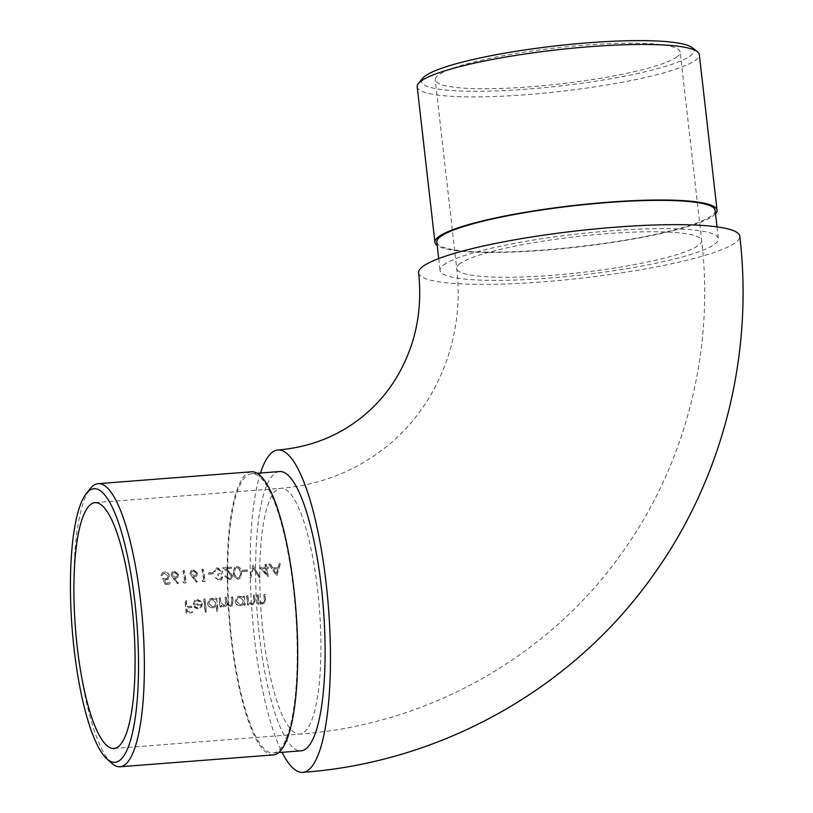 <?xml version="1.0" encoding="UTF-8"?>
<svg xmlns="http://www.w3.org/2000/svg" width="813" height="813" viewBox="0 0 813 813"><rect width="100%" height="100%" fill="white"/><g stroke="black" fill="none" stroke-linecap="round" stroke-linejoin="round"><path stroke-width="0.61" stroke-dasharray="4.07 3.05" d="M266.064 564.476L264.957 564.557A123.271 29.197 85.6 0 1 265.445 567.311L259.611 567.769L268.097 576.824A123.271 29.197 -94.4 0 0 266.766 568.46L268.178 568.348A123.271 29.197 -94.4 0 0 267.965 567.118L266.552 567.23A123.271 29.197 -94.4 0 0 266.064 564.476L266.288 564.303A124.226 29.42 85.6 0 1 266.766 567.068L266.552 567.23M222.721 567.83L228.351 572.413L231.278 575.929L230.384 578.084L228.992 578.592L225.709 576.01L224.601 576.102L229.246 579.832L231.166 579.161L232.396 575.939L229.205 571.803L225.577 568.846L231.299 568.399A123.271 29.197 -94.4 0 0 231.075 567.179L222.721 567.83L231.075 567.179M215.872 569.73L215.15 571.529L214.053 571.61L215.394 568.511L217.528 567.769L222.457 571.295L222.081 573.49L220.923 574.618L222.752 576.996L221.634 579.689L219.652 580.421L215.516 577.596L219.48 579.181L220.943 578.673L221.654 577.088L218.189 575.35A124.226 29.42 -94.4 0 0 217.986 574.11L220.496 573.338L221.339 571.275L217.772 568.988L215.831 569.791L217.549 569.161L221.126 571.448L220.282 573.5L217.762 574.283A123.271 29.197 85.6 0 1 217.965 575.513L221.441 577.25L220.719 578.836L219.256 579.344L215.293 577.758L219.439 580.594L221.421 579.852L222.538 577.159L220.709 574.781L221.868 573.653L222.244 571.468L217.315 567.931L215.171 568.683L213.829 571.773L214.937 571.691L215.882 569.73M208.494 574.212L213.23 573.846A123.271 29.197 -94.4 0 0 213.016 572.616L208.291 572.982A123.271 29.197 85.6 0 1 208.494 574.212L208.717 574.049A124.226 29.42 -94.4 0 0 208.504 572.819L213.016 572.616M203.026 569.354L201.919 569.435A123.271 29.197 85.6 0 1 203.717 580.228L201.827 580.38L202.742 581.569L205.008 581.386A123.271 29.197 -94.4 0 0 203.026 569.354L203.24 569.181A124.226 29.42 85.6 0 1 205.232 581.224L205.008 581.386M197.468 573.185L192.976 569.822L191.075 570.523L189.896 573.744L196.39 582.372L197.142 581.651L193.118 577.006L196.258 576.356L197.681 573.013L196.482 576.183L194.419 577.027M168.098 576.061L167.275 578.358L165.578 578.947L162.763 578.531L164.978 584.486L170.029 584.1A123.271 29.197 -94.4 0 0 169.836 582.85L165.649 583.175L164.49 580.045L167.935 579.476L169.195 575.929C168.586 573.358 166.909 572.067 164.165 572.047L162.305 572.708L161.004 575.706L162.112 575.624L162.966 573.815L164.45 573.267L168.098 576.061L164.45 573.267M258.869 600.736L258.443 598.287A123.271 29.197 -94.4 0 0 258.077 594.984L256.969 595.065A123.271 29.197 85.6 0 1 257.934 604.242L259.042 604.15A123.271 29.197 -94.4 0 0 258.88 602.494L262.467 604.049L264.195 603.419L265.363 599.13A123.271 29.197 -94.4 0 0 264.855 594.455L263.747 594.547A123.271 29.197 85.6 0 1 264.225 598.846L263.514 602.474L262.172 602.931L258.869 600.736L262.172 602.931M248.473 601.539L248.036 599.09A123.271 29.197 -94.4 0 0 247.67 595.787L246.573 595.868A123.271 29.197 85.6 0 1 247.528 605.045L248.636 604.963A123.271 29.197 -94.4 0 0 248.473 603.297L252.071 604.862L253.798 604.222L254.957 599.933A123.271 29.197 -94.4 0 0 254.449 595.258L253.351 595.35A123.271 29.197 85.6 0 1 253.819 599.648L253.107 603.287L251.766 603.734L248.473 601.539L251.766 603.734M235.099 601.396C235.689 604.272 237.416 605.726 240.292 605.766L242.62 604.933L243.737 603.622A123.271 29.197 85.6 0 1 243.91 605.329L245.008 605.238A123.271 29.197 -94.4 0 0 244.052 596.071L242.945 596.153A123.271 29.197 85.6 0 1 243.128 597.728L239.256 596.275L236.878 597.159L235.099 601.396L237.091 596.996L239.256 596.275M205.008 612.098L206.116 612.016A123.271 29.197 -94.4 0 0 204.805 599.1L203.707 599.191A123.271 29.197 85.6 0 1 205.008 612.098L205.222 611.935A124.226 29.42 -94.4 0 0 203.921 599.029L204.805 599.1M201.482 606.945L202.132 603.673L194.094 604.303L195.323 601.285L197 600.675L200.526 602.342L201.441 601.742L197.01 599.547L194.683 600.36L193.006 604.598L194.358 607.585L198.037 609.039L201.695 606.783L198.037 609.039M191.594 606.274L186.705 606.661A123.271 29.197 -94.4 0 0 186.055 600.553L184.947 600.644A123.271 29.197 85.6 0 1 186.228 613.226L192.214 612.758A123.271 29.197 -94.4 0 0 192.092 611.457L187.214 611.833A123.271 29.197 -94.4 0 0 186.838 607.951L191.726 607.575A123.271 29.197 -94.4 0 0 191.594 606.274L191.807 606.112A124.226 29.42 85.6 0 1 191.939 607.413L191.726 607.575M207.518 603.531C208.108 606.407 209.835 607.86 212.711 607.9L214.947 607.077L216.156 605.675A123.271 29.197 85.6 0 1 216.675 611.193L217.772 611.112A123.271 29.197 -94.4 0 0 216.471 598.205L215.364 598.287A123.271 29.197 85.6 0 1 215.547 599.862L211.675 598.409L209.297 599.293L207.518 603.531L209.51 599.13L211.675 598.409M223.87 605.898L220.516 601.762A123.271 29.197 -94.4 0 0 220.089 597.921L218.992 598.002A123.271 29.197 85.6 0 1 219.947 607.179L221.055 607.098A123.271 29.197 -94.4 0 0 220.902 605.492L224.164 607.016L225.76 606.417L226.807 604.567L230.323 606.539L231.857 605.98L232.925 601.925A123.271 29.197 -94.4 0 0 232.386 596.966L231.288 597.057A123.271 29.197 85.6 0 1 231.827 602.016L231.166 605.014L230.018 605.421C227.711 605.045 226.583 603.571 226.634 601A123.271 29.197 -94.4 0 0 226.238 597.443L225.14 597.535A123.271 29.197 85.6 0 1 225.648 602.179L224.977 605.502L223.87 605.898L225.191 605.339L225.862 602.016A124.226 29.42 -94.4 0 0 225.353 597.372L225.14 597.535M178.555 574.649L174.063 571.285L172.163 571.986L170.984 575.208L177.478 583.836L178.23 583.114L174.206 578.47L177.346 577.819L178.769 574.476L177.569 577.647L175.506 578.49M184.114 570.817L183.006 570.899A123.271 29.197 85.6 0 1 184.805 581.691L182.915 581.844L183.829 583.033L186.096 582.85A123.271 29.197 -94.4 0 0 184.114 570.817L184.327 570.645A124.226 29.42 85.6 0 1 186.319 582.687L186.096 582.85M233.209 573.084C233.372 576.488 235.069 578.5 238.321 579.13L240.181 578.439L241.563 572.433C241.329 569.029 239.55 567.047 236.237 566.468L234.418 567.139L233.209 573.084L234.642 566.976L236.451 566.305C239.764 566.864 241.532 568.856 241.786 572.271L241.563 572.433M242.538 571.58L247.264 571.214A123.271 29.197 -94.4 0 0 247.061 569.984L242.335 570.35A123.271 29.197 85.6 0 1 242.538 571.58L242.762 571.417A124.226 29.42 -94.4 0 0 242.548 570.187L247.061 569.984M258.829 577.23L260.018 577.139L252.823 565.492L249.459 577.952L250.638 577.86L253.189 568.033L259.052 577.057L253.189 568.033M272.487 567.86L269.946 564.171L268.747 564.263L276.562 575.858L280.404 563.358L279.205 563.46L278.056 567.433L272.487 567.86L278.056 567.433M418.604 272.822A161.645 23.75 173.5 0 0 581.895 278.127A161.645 23.75 173.5 0 0 739.81 236.227M443.532 265.018A140.06 20.579 -6.5 0 1 593.673 232.305A140.06 20.579 -6.5 0 1 718.367 238.666A140.06 20.579 -6.5 0 1 581.529 274.967A140.06 20.579 -6.5 0 1 440.046 270.373A140.06 20.579 -6.5 0 1 443.532 265.018M260.475 473.024A161.645 38.282 -94.4 0 0 252.162 614.14A161.645 38.282 -94.4 0 0 282.081 752.299M279.53 471.55A140.06 33.17 -94.4 0 0 259.276 634.841A140.06 33.17 -94.4 0 0 301.135 750.826M231.4 636.996A140.06 33.17 -94.4 0 0 273.259 752.99A140.06 33.17 -94.4 0 0 295.526 610.787A140.06 33.17 -94.4 0 0 251.654 473.705A140.06 33.17 -94.4 0 0 231.4 636.996M251.502 471.794A141.98 33.628 -94.4 0 0 230.973 637.321A141.98 33.628 -94.4 0 0 273.412 754.901M111.584 763.122A141.98 33.628 85.6 0 1 77.652 649.181A141.98 33.628 85.6 0 1 90.334 488.552M715.145 210.384A140.06 20.579 -6.5 0 1 711.649 215.74A140.06 20.579 -6.5 0 1 561.509 248.453A140.06 20.579 -6.5 0 1 436.825 242.091M677.127 56.727A123.271 18.12 -6.5 0 1 544.984 85.517A123.271 18.12 -6.5 0 1 435.24 79.918A123.271 18.12 -6.5 0 1 438.309 75.203A123.271 18.12 -6.5 0 1 570.452 46.412A123.271 18.12 -6.5 0 1 680.196 52.012A123.271 18.12 -6.5 0 1 677.127 56.727M715.531 213.778A141.98 20.864 -6.5 0 1 713.509 215.597A141.98 20.864 -6.5 0 1 572.901 247.569A141.98 20.864 -6.5 0 1 437.211 245.485M692.168 47.632A137.184 20.162 -6.5 0 1 690.603 55.68A137.184 20.162 -6.5 0 1 533.491 88.627A137.184 20.162 -6.5 0 1 422.597 78.343M417.191 86.747A141.98 20.864 173.5 0 0 543.592 93.19A141.98 20.864 173.5 0 0 695.786 60.03A141.98 20.864 173.5 0 0 699.322 54.603M191.939 607.413L187.051 607.789A124.226 29.42 85.6 0 1 187.427 611.671L192.305 611.295A124.226 29.42 85.6 0 1 192.427 612.596L186.441 613.063A124.226 29.42 -94.4 0 0 185.161 600.482L186.055 600.553M186.268 600.39A124.226 29.42 85.6 0 1 186.919 606.498L186.705 606.661M186.919 606.498L191.807 606.112M198.25 608.876L194.571 607.433L193.22 604.435L194.896 600.197L197.224 599.384L201.654 601.579L200.73 602.179L197.213 600.512L195.537 601.122L194.094 604.303M194.307 604.14L202.132 603.673M202.346 603.52L201.695 606.783M201.36 604.73L194.541 605.258L195.801 607.057L198.199 607.738L200.14 607.006L201.36 604.73L199.927 607.169L197.986 607.9L195.587 607.22L194.327 605.421L201.146 604.892M205.018 598.937A124.226 29.42 85.6 0 1 206.329 611.854L206.116 612.016M206.329 611.854L205.222 611.935M211.888 598.246L215.76 599.699A124.226 29.42 -94.4 0 0 215.577 598.124L216.685 598.043A124.226 29.42 85.6 0 1 217.986 610.949L216.888 611.03A124.226 29.42 -94.4 0 0 216.37 605.512L216.156 605.675M216.37 605.512L215.16 606.915L212.711 607.9M212.925 607.738C210.059 607.707 208.321 606.244 207.732 603.368M212.823 606.61L214.723 605.909L216.075 602.677L212.061 599.364L210.191 600.075L208.829 603.266L212.61 606.772L208.616 603.429L209.978 600.228L211.847 599.527L215.862 602.84L214.51 606.071L212.61 606.772M225.353 597.372L226.451 597.281A124.226 29.42 85.6 0 1 226.847 600.837C226.786 603.398 227.925 604.872 230.231 605.258L231.38 604.852L232.04 601.854A124.226 29.42 -94.4 0 0 231.502 596.894L232.599 596.803A124.226 29.42 85.6 0 1 233.138 601.762L232.071 605.817L230.536 606.376L227.02 604.405L225.973 606.254L224.378 606.854L221.116 605.329A124.226 29.42 85.6 0 1 221.268 606.935L220.16 607.016A124.226 29.42 -94.4 0 0 219.205 597.84L220.089 597.921M220.303 597.758A124.226 29.42 85.6 0 1 220.73 601.6L224.083 605.736M239.469 596.112L243.341 597.565A124.226 29.42 -94.4 0 0 243.158 595.99L244.266 595.909A124.226 29.42 85.6 0 1 245.221 605.075L244.124 605.167A124.226 29.42 -94.4 0 0 243.951 603.459L243.737 603.622M243.951 603.459L242.833 604.77L240.292 605.766M240.506 605.604C237.64 605.573 235.902 604.11 235.313 601.234M240.404 604.476L242.304 603.774L243.656 600.543L239.642 597.23L237.772 597.941L236.41 601.132L240.191 604.638L236.197 601.295L237.559 598.104L239.429 597.392L243.443 600.705L242.091 603.937L240.191 604.638M251.979 603.581L253.321 603.124L254.113 601.59L254.032 599.486A124.226 29.42 -94.4 0 0 253.565 595.187L254.662 595.096A124.226 29.42 85.6 0 1 255.17 599.77L254.012 604.059L252.284 604.699L248.687 603.134A124.226 29.42 85.6 0 1 248.849 604.801L247.741 604.882A124.226 29.42 -94.4 0 0 246.786 595.705L247.67 595.787M247.884 595.624A124.226 29.42 85.6 0 1 248.25 598.927L248.676 601.376M262.386 602.768L263.727 602.311L264.52 600.777L264.438 598.683A124.226 29.42 -94.4 0 0 263.961 594.384L265.068 594.293A124.226 29.42 85.6 0 1 265.577 598.968L264.408 603.256L262.68 603.886L259.093 602.331A124.226 29.42 85.6 0 1 259.256 603.988L258.148 604.079A124.226 29.42 -94.4 0 0 257.182 594.903L258.077 594.984M258.29 594.821A124.226 29.42 85.6 0 1 258.656 598.124L259.083 600.573M164.663 573.094L163.189 573.653L162.326 575.452L161.228 575.543L162.519 572.545L164.389 571.885C167.112 571.885 168.789 573.175 169.409 575.767L168.159 579.313L164.704 579.882L165.872 583.012L170.049 582.687A124.226 29.42 85.6 0 1 170.242 583.937L165.191 584.323L162.763 578.531M162.976 578.368L165.578 578.947M165.791 578.775L167.488 578.195L168.311 575.899M175.72 578.328L174.429 578.307L178.443 582.941L177.691 583.673L170.984 575.208M171.197 575.045L172.376 571.813L174.063 571.285M174.287 571.112L178.769 574.476M175.283 577.108L176.787 576.569L177.661 574.496L174.561 572.332L173.149 572.84L172.295 574.913L175.069 577.271L172.082 575.076L172.935 573.002L174.348 572.504L177.437 574.669L176.573 576.732L175.069 577.271M186.319 582.687L184.043 582.86L183.128 581.671L184.805 581.691M185.018 581.529A124.226 29.42 -94.4 0 0 183.23 570.736L183.006 570.899M183.23 570.736L184.327 570.645M194.632 576.864L193.342 576.844L197.356 581.478L196.604 582.21L189.896 573.744M190.11 573.582L191.289 570.35L192.976 569.822M193.199 569.649L197.681 573.013M194.195 575.645L195.699 575.106L196.573 573.033L193.474 570.868L192.061 571.376L191.207 573.45L193.982 575.807L190.994 573.612L191.848 571.539L193.26 571.041L196.35 573.206L195.486 575.269L193.982 575.807M205.232 581.224L202.955 581.397L202.041 580.208L203.717 580.228M203.931 580.065A124.226 29.42 -94.4 0 0 202.142 569.273L201.919 569.435M202.142 569.273L203.24 569.181M213.24 572.454A124.226 29.42 85.6 0 1 213.443 573.683L213.23 573.846M213.443 573.683L208.717 574.049M231.299 567.017A124.226 29.42 85.6 0 1 231.512 568.236L225.79 568.683L229.418 571.641L232.609 575.777L231.38 578.998L229.459 579.669L224.825 575.939L225.923 575.848L229.215 578.429L230.597 577.921L231.278 575.929M231.492 575.767L228.351 572.413M228.565 572.25L222.945 567.657M241.786 572.271L240.394 578.277L238.321 579.13M238.544 578.968C235.303 578.348 233.595 576.336 233.433 572.911M236.705 567.525L235.424 568.023L234.53 572.83C234.622 575.523 235.902 577.149 238.392 577.718L239.672 577.21L240.678 572.362L239.703 569.374L236.705 567.525L239.489 569.537L240.465 572.525L239.459 577.372L238.168 577.88C235.679 577.301 234.388 575.675 234.317 573.002L235.201 568.185L236.492 567.687M247.274 569.822A124.226 29.42 85.6 0 1 247.487 571.051L247.264 571.214M247.487 571.051L242.762 571.417M253.412 567.87L250.851 577.697L249.672 577.789L252.823 565.492M253.046 565.33L260.018 577.139M260.231 576.966L259.052 577.057M266.766 567.068L268.188 566.956A124.226 29.42 85.6 0 1 268.402 568.185L266.979 568.297A124.226 29.42 85.6 0 1 268.31 576.661L259.835 567.596L265.445 567.311M265.668 567.149A124.226 29.42 -94.4 0 0 265.18 564.395L264.957 564.557M265.18 564.395L266.288 564.303M265.871 568.378L262.213 568.663L266.735 573.612A124.226 29.42 -94.4 0 0 265.871 568.378L265.658 568.541A123.271 29.197 85.6 0 1 266.512 573.775L261.989 568.826L265.658 568.541M278.28 567.261L279.428 563.287L280.627 563.196L276.776 575.685L268.747 564.263M268.961 564.1L269.946 564.171M270.17 564.009L272.701 567.698M276.481 573.317L277.904 568.541L273.514 568.876L276.268 573.48L273.29 569.049L277.69 568.704L276.268 573.48M276.532 490.036A123.271 29.197 -94.4 0 0 262.03 622.758A123.271 29.197 -94.4 0 0 299.845 734.088A123.271 29.197 -94.4 0 0 319.438 608.937A123.271 29.197 -94.4 0 0 280.82 488.288A123.271 29.197 -94.4 0 0 276.532 490.036M459.792 263.758A123.271 18.12 173.5 0 0 456.723 268.473A123.271 18.12 173.5 0 0 581.254 272.518A123.271 18.12 173.5 0 0 701.68 240.567A123.271 18.12 173.5 0 0 591.935 234.967A123.271 18.12 173.5 0 0 459.792 263.758M113.993 748.468L299.845 734.088C427.038 724.952 547.474 657.585 621.112 554.09C685.572 465.158 714.657 351.104 701.68 240.567L680.196 52.012M94.979 502.668L280.82 488.288C318.869 485.076 352.649 472.312 382.181 449.985C435.29 410.25 465.31 340.119 456.723 268.473L435.24 79.918M273.259 752.99L278.757 752.564M251.654 473.705L257.142 473.278M438.705 258.595L440.046 270.373M717.025 226.888L718.367 238.666"/><path stroke-width="1.22" d="M77.154 646.386A123.271 29.197 -94.4 0 0 113.993 748.468A123.271 29.197 -94.4 0 0 133.596 623.317A123.271 29.197 -94.4 0 0 94.979 502.668A123.271 29.197 -94.4 0 0 90.68 504.416A123.271 29.197 -94.4 0 0 77.154 646.386M282.081 752.299A161.645 38.282 -94.4 0 0 302.802 772.35C441.073 762.421 572.169 689.099 652.26 576.508C722.3 479.883 753.875 356.064 739.81 236.227A161.645 23.75 173.5 0 0 595.899 228.88A161.645 23.75 173.5 0 0 422.628 266.634A161.645 23.75 173.5 0 0 418.604 272.822C421.317 297.883 419.03 321.674 411.744 344.204C401.337 375.403 383.736 400.494 358.94 419.457C335.556 437.211 308.523 447.394 277.863 450.026A161.645 38.282 -94.4 0 0 272.233 452.323A161.645 38.282 -94.4 0 0 260.475 473.024M302.802 772.35A161.645 38.282 -94.4 0 0 328.503 608.236A161.645 38.282 -94.4 0 0 277.863 450.026M278.757 752.564L301.135 750.826A140.06 33.17 -94.4 0 0 323.401 608.632A140.06 33.17 -94.4 0 0 279.53 471.55L257.142 473.278M120.08 766.761L273.412 754.901A141.98 33.628 -94.4 0 0 295.983 610.746A141.98 33.628 -94.4 0 0 251.502 471.794L98.18 483.654A141.98 33.628 85.6 0 1 142.651 622.616A141.98 33.628 85.6 0 1 120.08 766.761A141.98 33.628 85.6 0 1 111.584 763.122L106.849 758.824A137.184 32.49 -94.4 0 0 136.879 623.063A137.184 32.49 -94.4 0 0 86.32 493.532A137.184 32.49 -94.4 0 0 74.064 648.733A137.184 32.49 -94.4 0 0 106.849 758.824M86.32 493.532L90.334 488.552A141.98 33.628 85.6 0 1 98.18 483.654M438.705 258.595L436.825 242.091A140.06 20.579 -6.5 0 1 440.311 236.735A140.06 20.579 -6.5 0 1 590.451 204.022A140.06 20.579 -6.5 0 1 715.145 210.384L717.025 226.888M437.211 245.485A141.98 20.864 -6.5 0 1 434.914 242.315A141.98 20.864 -6.5 0 1 573.622 205.506A141.98 20.864 -6.5 0 1 717.046 210.161A141.98 20.864 -6.5 0 1 715.531 213.778M418.41 83.485L422.597 78.343A137.184 20.162 -6.5 0 1 555.442 45.935A137.184 20.162 -6.5 0 1 692.168 47.632L697.402 51.697A141.98 20.864 173.5 0 0 555.899 49.949A141.98 20.864 173.5 0 0 418.41 83.485A141.98 20.864 173.5 0 0 417.191 86.747L434.914 242.315M717.046 210.161L699.322 54.603A141.98 20.864 173.5 0 0 697.402 51.697"/></g></svg>
